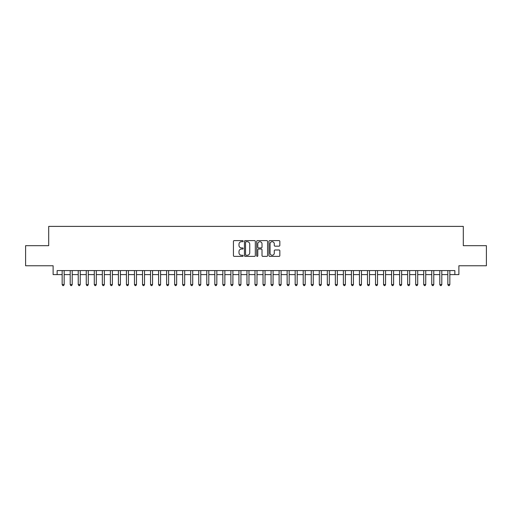 <?xml version="1.0" encoding="UTF-8"?>
<svg xmlns="http://www.w3.org/2000/svg" width="512" height="512" viewBox="0 0 512 512"><rect width="100%" height="100%" fill="white"/><g stroke="black" fill="none" stroke-linecap="round" stroke-linejoin="round"><path stroke-width="0.77" d="M243.142 241.152A0.55 0.55 0 0 0 242.592 240.602L234.214 240.602A0.787 0.787 0 0 0 233.427 241.389L233.427 255.584A0.787 0.787 0 0 0 234.214 256.371L242.592 256.371A0.55 0.55 0 0 0 243.142 255.821A0.55 0.55 0 0 0 242.592 255.27L241.51 255.27A2.522 2.522 0 0 1 238.982 252.749L238.982 251.565A2.522 2.522 0 0 1 241.51 249.037L242.592 249.037A0.55 0.55 0 0 0 243.142 248.486A0.55 0.55 0 0 0 242.592 247.936L241.51 247.936A2.522 2.522 0 0 1 238.982 245.414L238.982 244.23A2.522 2.522 0 0 1 241.51 241.702L242.592 241.702A0.55 0.55 0 0 0 243.142 241.152M279.046 246.163A0.787 0.787 0 0 0 279.84 245.37L279.84 241.389A0.787 0.787 0 0 0 279.046 240.602L269.741 240.602A0.787 0.787 0 0 0 268.954 241.389L268.954 255.584A0.787 0.787 0 0 0 269.741 256.371L279.046 256.371A0.787 0.787 0 0 0 279.84 255.584L279.84 250.778A0.787 0.787 0 0 0 279.046 249.984L275.066 249.984A0.787 0.787 0 0 0 274.278 250.778L274.278 253.158A2.112 2.112 0 0 1 272.166 255.27A2.112 2.112 0 0 1 270.061 253.158L270.061 243.814A2.112 2.112 0 0 1 272.166 241.702A2.112 2.112 0 0 1 274.278 243.814L274.278 245.37A0.787 0.787 0 0 0 275.066 246.163L279.046 246.163M57.139 274.598L57.139 270.586L454.861 270.586L454.861 274.598L458.88 274.598L458.88 265.76L486.4 265.76L486.4 245.677L463.302 245.677L463.302 226.394L48.698 226.394L48.698 245.677L25.6 245.677L25.6 265.76L53.12 265.76L53.12 274.598L62.157 274.598M255.309 241.389A0.787 0.787 0 0 0 254.522 240.602L245.216 240.602A0.787 0.787 0 0 0 244.429 241.389L244.429 255.584A0.787 0.787 0 0 0 245.216 256.371L254.522 256.371A0.787 0.787 0 0 0 255.309 255.584L255.309 241.389M257.478 240.602L266.784 240.602A0.787 0.787 0 0 1 267.571 241.389L267.571 255.584A0.787 0.787 0 0 1 266.784 256.371L262.803 256.371A0.787 0.787 0 0 1 262.016 255.584L262.016 249.83A0.787 0.787 0 0 0 261.222 249.037L258.586 249.037A0.787 0.787 0 0 0 257.792 249.83L257.792 255.821A0.55 0.55 0 0 1 257.242 256.371A0.55 0.55 0 0 1 256.691 255.821L256.691 241.389A0.787 0.787 0 0 1 257.478 240.602M64.166 274.598L70.195 274.598M72.205 274.598L78.227 274.598M80.237 274.598L86.266 274.598M88.275 274.598L94.298 274.598M96.307 274.598L102.336 274.598M104.339 274.598L110.368 274.598M112.378 274.598L118.4 274.598M120.41 274.598L126.438 274.598M128.448 274.598L134.47 274.598M136.48 274.598L142.509 274.598M144.518 274.598L150.541 274.598M152.55 274.598L158.579 274.598M160.589 274.598L166.611 274.598M168.621 274.598L174.65 274.598M176.653 274.598L182.682 274.598M184.691 274.598L190.714 274.598M192.723 274.598L198.752 274.598M200.762 274.598L206.784 274.598M208.794 274.598L214.822 274.598M216.832 274.598L222.854 274.598M224.864 274.598L230.893 274.598M232.902 274.598L238.925 274.598M240.934 274.598L246.963 274.598M248.966 274.598L254.995 274.598M257.005 274.598L263.034 274.598M265.037 274.598L271.066 274.598M273.075 274.598L279.098 274.598M281.107 274.598L287.136 274.598M289.146 274.598L295.168 274.598M297.178 274.598L303.206 274.598M305.216 274.598L311.238 274.598M313.248 274.598L319.277 274.598M321.286 274.598L327.309 274.598M329.318 274.598L335.347 274.598M337.35 274.598L343.379 274.598M345.389 274.598L351.411 274.598M353.421 274.598L359.45 274.598M361.459 274.598L367.482 274.598M369.491 274.598L375.52 274.598M377.53 274.598L383.552 274.598M385.562 274.598L391.59 274.598M393.6 274.598L399.622 274.598M401.632 274.598L407.661 274.598M409.664 274.598L415.693 274.598M417.702 274.598L423.725 274.598M425.734 274.598L431.763 274.598M433.773 274.598L439.795 274.598M441.805 274.598L447.834 274.598M449.843 274.598L454.861 274.598M246.08 241.702A0.55 0.55 0 0 0 245.53 242.259L245.53 254.72A0.55 0.55 0 0 0 246.08 255.27L247.226 255.27A2.522 2.522 0 0 0 249.747 252.749L249.747 244.23A2.522 2.522 0 0 0 247.226 241.702L246.08 241.702M262.016 243.853A2.112 2.112 0 0 0 259.904 241.747A2.112 2.112 0 0 0 257.792 243.853L257.792 247.149A0.787 0.787 0 0 0 258.586 247.936L261.222 247.936A0.787 0.787 0 0 0 262.016 247.149L262.016 243.853M64.166 270.586L64.166 284.563L62.157 284.563L62.157 270.586M64.166 284.563L63.565 285.606L62.758 285.606L62.157 284.563M72.205 270.586L72.205 284.563L70.195 284.563L70.195 270.586M72.205 284.563L71.597 285.606L70.797 285.606L70.195 284.563M80.237 270.586L80.237 284.563L78.227 284.563L78.227 270.586M80.237 284.563L79.635 285.606L78.829 285.606L78.227 284.563M88.275 270.586L88.275 284.563L86.266 284.563L86.266 270.586M88.275 284.563L87.667 285.606L86.867 285.606L86.266 284.563M96.307 270.586L96.307 284.563L94.298 284.563L94.298 270.586M96.307 284.563L95.706 285.606L94.899 285.606L94.298 284.563M104.339 270.586L104.339 284.563L102.336 284.563L102.336 270.586M104.339 284.563L103.738 285.606L102.938 285.606L102.336 284.563M112.378 270.586L112.378 284.563L110.368 284.563L110.368 270.586M112.378 284.563L111.776 285.606L110.97 285.606L110.368 284.563M120.41 270.586L120.41 284.563L118.4 284.563L118.4 270.586M120.41 284.563L119.808 285.606L119.008 285.606L118.4 284.563M128.448 270.586L128.448 284.563L126.438 284.563L126.438 270.586M128.448 284.563L127.846 285.606L127.04 285.606L126.438 284.563M136.48 270.586L136.48 284.563L134.47 284.563L134.47 270.586M136.48 284.563L135.878 285.606L135.072 285.606L134.47 284.563M144.518 270.586L144.518 284.563L142.509 284.563L142.509 270.586M144.518 284.563L143.91 285.606L143.11 285.606L142.509 284.563M152.55 270.586L152.55 284.563L150.541 284.563L150.541 270.586M152.55 284.563L151.949 285.606L151.142 285.606L150.541 284.563M160.589 270.586L160.589 284.563L158.579 284.563L158.579 270.586M160.589 284.563L159.981 285.606L159.181 285.606L158.579 284.563M168.621 270.586L168.621 284.563L166.611 284.563L166.611 270.586M168.621 284.563L168.019 285.606L167.213 285.606L166.611 284.563M176.653 270.586L176.653 284.563L174.65 284.563L174.65 270.586M176.653 284.563L176.051 285.606L175.251 285.606L174.65 284.563M184.691 270.586L184.691 284.563L182.682 284.563L182.682 270.586M184.691 284.563L184.09 285.606L183.283 285.606L182.682 284.563M192.723 270.586L192.723 284.563L190.714 284.563L190.714 270.586M192.723 284.563L192.122 285.606L191.322 285.606L190.714 284.563M200.762 270.586L200.762 284.563L198.752 284.563L198.752 270.586M200.762 284.563L200.16 285.606L199.354 285.606L198.752 284.563M208.794 270.586L208.794 284.563L206.784 284.563L206.784 270.586M208.794 284.563L208.192 285.606L207.392 285.606L206.784 284.563M216.832 270.586L216.832 284.563L214.822 284.563L214.822 270.586M216.832 284.563L216.23 285.606L215.424 285.606L214.822 284.563M224.864 270.586L224.864 284.563L222.854 284.563L222.854 270.586M224.864 284.563L224.262 285.606L223.456 285.606L222.854 284.563M232.902 270.586L232.902 284.563L230.893 284.563L230.893 270.586M232.902 284.563L232.294 285.606L231.494 285.606L230.893 284.563M240.934 270.586L240.934 284.563L238.925 284.563L238.925 270.586M240.934 284.563L240.333 285.606L239.526 285.606L238.925 284.563M248.966 270.586L248.966 284.563L246.963 284.563L246.963 270.586M248.966 284.563L248.365 285.606L247.565 285.606L246.963 284.563M257.005 270.586L257.005 284.563L254.995 284.563L254.995 270.586M257.005 284.563L256.403 285.606L255.597 285.606L254.995 284.563M265.037 270.586L265.037 284.563L263.034 284.563L263.034 270.586M265.037 284.563L264.435 285.606L263.635 285.606L263.034 284.563M273.075 270.586L273.075 284.563L271.066 284.563L271.066 270.586M273.075 284.563L272.474 285.606L271.667 285.606L271.066 284.563M281.107 270.586L281.107 284.563L279.098 284.563L279.098 270.586M281.107 284.563L280.506 285.606L279.706 285.606L279.098 284.563M289.146 270.586L289.146 284.563L287.136 284.563L287.136 270.586M289.146 284.563L288.544 285.606L287.738 285.606L287.136 284.563M297.178 270.586L297.178 284.563L295.168 284.563L295.168 270.586M297.178 284.563L296.576 285.606L295.77 285.606L295.168 284.563M305.216 270.586L305.216 284.563L303.206 284.563L303.206 270.586M305.216 284.563L304.608 285.606L303.808 285.606L303.206 284.563M313.248 270.586L313.248 284.563L311.238 284.563L311.238 270.586M313.248 284.563L312.646 285.606L311.84 285.606L311.238 284.563M321.286 270.586L321.286 284.563L319.277 284.563L319.277 270.586M321.286 284.563L320.678 285.606L319.878 285.606L319.277 284.563M329.318 270.586L329.318 284.563L327.309 284.563L327.309 270.586M329.318 284.563L328.717 285.606L327.91 285.606L327.309 284.563M337.35 270.586L337.35 284.563L335.347 284.563L335.347 270.586M337.35 284.563L336.749 285.606L335.949 285.606L335.347 284.563M345.389 270.586L345.389 284.563L343.379 284.563L343.379 270.586M345.389 284.563L344.787 285.606L343.981 285.606L343.379 284.563M353.421 270.586L353.421 284.563L351.411 284.563L351.411 270.586M353.421 284.563L352.819 285.606L352.019 285.606L351.411 284.563M361.459 270.586L361.459 284.563L359.45 284.563L359.45 270.586M361.459 284.563L360.858 285.606L360.051 285.606L359.45 284.563M369.491 270.586L369.491 284.563L367.482 284.563L367.482 270.586M369.491 284.563L368.89 285.606L368.09 285.606L367.482 284.563M377.53 270.586L377.53 284.563L375.52 284.563L375.52 270.586M377.53 284.563L376.928 285.606L376.122 285.606L375.52 284.563M385.562 270.586L385.562 284.563L383.552 284.563L383.552 270.586M385.562 284.563L384.96 285.606L384.154 285.606L383.552 284.563M393.6 270.586L393.6 284.563L391.59 284.563L391.59 270.586M393.6 284.563L392.992 285.606L392.192 285.606L391.59 284.563M401.632 270.586L401.632 284.563L399.622 284.563L399.622 270.586M401.632 284.563L401.03 285.606L400.224 285.606L399.622 284.563M409.664 270.586L409.664 284.563L407.661 284.563L407.661 270.586M409.664 284.563L409.062 285.606L408.262 285.606L407.661 284.563M417.702 270.586L417.702 284.563L415.693 284.563L415.693 270.586M417.702 284.563L417.101 285.606L416.294 285.606L415.693 284.563M425.734 270.586L425.734 284.563L423.725 284.563L423.725 270.586M425.734 284.563L425.133 285.606L424.333 285.606L423.725 284.563M433.773 270.586L433.773 284.563L431.763 284.563L431.763 270.586M433.773 284.563L433.171 285.606L432.365 285.606L431.763 284.563M441.805 270.586L441.805 284.563L439.795 284.563L439.795 270.586M441.805 284.563L441.203 285.606L440.403 285.606L439.795 284.563M449.843 270.586L449.843 284.563L447.834 284.563L447.834 270.586M449.843 284.563L449.242 285.606L448.435 285.606L447.834 284.563"/></g></svg>
